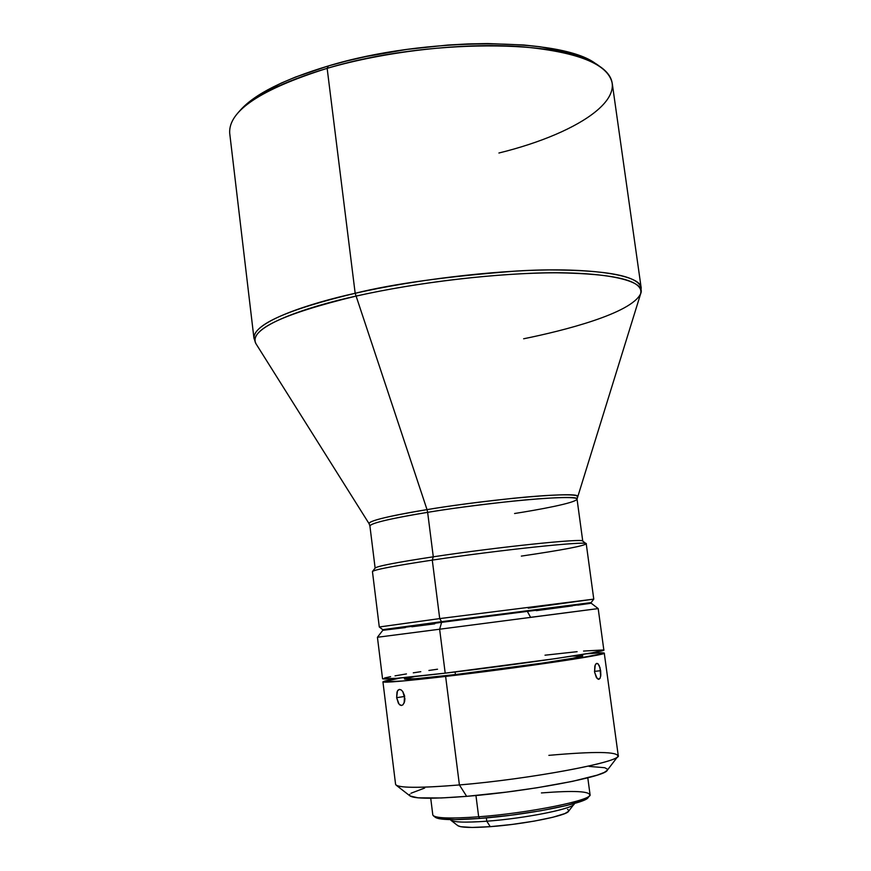 <?xml version="1.0" encoding="UTF-8"?>
<svg xmlns="http://www.w3.org/2000/svg" width="871" height="871" viewBox="0 0 871 871"><rect width="100%" height="100%" fill="white"/><g stroke="black" fill="none" stroke-linecap="round" stroke-linejoin="round"><path stroke-width="1.31" d="M599.117 665.259L600.642 670.692L594.49 671.389L600.642 670.692L600.816 675.21L599.999 678.422L598.333 679.282L597.005 678.346L594.566 672.02L594.817 666.163L595.666 664.214L596.787 663.364L597.996 663.735L600.032 667.709L600.652 676.484M402.761 691.53L404.906 698.705L404.59 701.667L402.99 704.77L401.466 705.488L399.114 704.258L396.643 697.682L397.448 690.921L399.321 689.429L401.161 689.908L402.761 691.53L404.514 695.559L404.155 703.006M398.417 703.3L396.643 697.682L404.699 696.441L396.643 697.682L397.002 691.955M514.576 513.509C537.331 509.949 575.96 503.013 577.038 499.094C577.549 496.35 547.707 497.483 512.442 501.173C476.067 505.191 447.803 508.914 427.639 512.344L427.03 509.622C447.629 506.095 476.524 502.306 513.694 498.245C549.721 494.532 579.106 493.65 577.233 496.666C582.993 491.081 495.011 498.354 427.03 509.622L355.172 293.277C311.023 302.945 252.742 321.595 253.951 338.22C253.646 324.578 287.386 309.597 355.172 293.277L327.148 68.341L328.4 65.935C284.207 79.261 254.887 93.959 240.44 110.062L237.783 113.067C252.394 96.779 282.193 81.863 327.148 68.341C260.854 89.267 228.365 110.867 229.694 133.154L253.951 338.22L255.878 343.577M255.878 343.588C246.232 326.886 309.085 306.222 355.825 296.151C282.487 313.963 249.171 329.771 255.878 343.588L369.097 523.7C368.781 520.847 388.096 516.155 427.03 509.622L427.639 512.344C390.045 518.604 370.806 523.155 369.914 525.997L375.129 568.088M382.75 629.668L441.543 621.687L439.713 618.595L593.772 599.128L586.248 543.852C589.983 540.553 500.956 549.775 432.277 560.107L433.29 556.809C397.013 562.328 377.655 566.063 375.194 567.99L372.505 571.452C374.955 569.547 394.879 565.769 432.277 560.107C393.431 565.987 373.485 569.83 372.45 571.616L379.288 626.978L439.713 618.595L379.288 626.989L382.75 629.668L441.543 621.687L439.713 618.595L432.277 560.107L439.713 618.595L593.772 599.128L528.24 608.187M604.267 653.13C603.919 652.575 597.92 652.804 586.248 653.838L601.284 652.836L604.06 653.348L573.249 659.249L513.357 667.894L445.625 676.44L459.409 784.945C422.054 788.015 400.954 788.081 396.109 785.141L410.089 795.996C414.716 798.827 433.573 798.947 466.66 796.344L459.409 784.945L445.625 676.44C405.233 681.078 384.34 682.886 382.935 681.873C383.131 681.253 388.989 679.946 400.54 677.954L382.935 681.873L395.586 784.357C397.318 788.059 418.603 788.255 459.409 784.945C531.658 778.957 623.462 761.439 618.225 755.44L604.267 653.13C608.851 654.567 517.113 668.177 445.625 676.44L402.663 681.013L382.935 681.873M430.72 798.228L432.811 814.951C434.291 818.239 449.578 818.86 478.669 816.791C452.593 818.686 437.492 818.359 433.377 815.8L435.467 817.423C439.528 819.949 454.281 820.286 479.736 818.446L478.669 816.791L475.947 795.506L478.669 816.791C529.328 813.089 593.565 799.959 590.037 794.526L587.794 777.825M450.416 819.6C451.831 822.268 463.949 822.801 486.78 821.211C466.235 822.67 454.27 822.355 450.884 820.264L457.852 825.686C460.988 827.624 471.788 827.951 490.242 826.666L486.78 821.211L486.356 817.902L486.78 821.211C526.324 818.37 576.526 808.038 574.207 803.53M439.626 629.221L441.63 622.34L382.826 630.288L441.63 622.34L439.626 629.221L377.426 637.267L439.626 629.221L445.201 673.152L439.626 629.221L598.192 608.589L439.626 629.221M527.576 611.812L530.591 617.332L598.192 608.589L603.843 650.027C608.404 651.334 516.677 664.823 445.201 673.152L555.35 658.65L592.269 652.782L603.843 650.027M398.025 690.137L399.462 689.407L401.139 689.897M404.525 679.032L416.098 678.683L455.413 674.568L455.087 671.977L455.413 674.568C512.649 667.948 586.118 657.061 582.677 655.863L572.911 658.236L543.123 663.016L455.413 674.568C422.729 678.335 405.766 679.816 404.514 678.999L404.34 677.594M382.554 678.77C383.948 679.696 404.83 677.823 445.201 673.152L396.327 678.324L382.554 678.77L377.426 637.267L382.826 630.288M404.253 626.891L569.612 605.41L451.33 620.49L451.396 621.056L451.33 620.49L404.307 627.283M375.14 568.164C376.152 566.346 395.543 562.568 433.29 556.809L427.639 512.344L433.29 556.809C499.921 546.727 586.335 537.875 582.764 541.196M596.014 63.91L579.585 55.864L568.142 52.249L540.14 46.762L523.852 44.987L487.575 43.55L468.01 43.931L447.814 45.042L406.605 49.451L366.103 56.539L346.778 60.981L328.4 65.935L295.367 77.105L281.072 83.159L257.664 95.81L248.725 102.245L240.385 110.116M640.697 293.603L641.187 287.931L612.259 83.464C608.383 63.866 577.135 51.531 518.517 46.446C461.358 42.744 385.385 51.378 327.148 68.341L355.172 293.277C414.65 279.82 491.625 270.565 548.948 269.912C607.653 270.043 638.399 276.053 641.187 287.931C641.023 274.06 584.332 266.907 516.677 271.023C446.899 276.412 393.061 283.826 355.172 293.277L427.03 509.622C402.783 513.498 367.736 520.292 369.097 523.7L369.914 525.997C370.186 522.589 404.013 516.111 427.639 512.344C493.977 501.402 580.358 494.031 577.038 499.094L640.697 293.614C643.571 280.658 615.547 273.712 556.602 272.786C498.822 272.775 417.873 282.15 355.825 296.151C392.407 287.876 454.51 277.152 524.298 273.592C594.632 269.868 647.425 278.916 640.697 293.614C631.388 313.582 563.199 330.784 523.645 338.775M441.543 621.687L591.115 602.612L441.543 621.687M533.139 610.397L534.533 610.223M544.462 608.894L546.28 608.655M554.664 607.523L556.003 607.348M404.525 626.88L407.378 626.565M412.723 625.922L433.17 623.364M445.016 621.861L446.551 621.665M383.273 630.256L405.353 627.577M411.82 626.761L434.76 623.843M536.296 610.658L572.487 605.857M577.767 605.138L591.159 603.244M591.202 603.222L441.63 622.34L591.202 603.222L598.192 608.589M603.766 649.94L583.548 651.062M577.114 651.682L545.006 655.199M437.536 669.211L428.902 670.463M420.791 671.683L413.279 672.837M406.441 673.925L395.042 675.852M390.611 676.669L384.568 677.965M582.645 655.819L572.301 656.092M414.596 676.571L404.797 678.759M599.999 678.422L598.813 679.315L596.352 677.464L594.566 672.02L595.198 665.063L596.2 663.637L597.996 663.735M424.656 788.059L411.047 793.209M409.827 794.287L409.555 795.256M410.078 795.996L418.08 797.836L441.347 797.967L466.66 796.344L506.432 792.109L536.917 787.787L572.628 781.331L597.277 775.114L604.234 772.435L607.174 770.389C605.138 776.812 527.086 791.521 466.66 796.344L459.409 784.945C527.837 779.262 616.265 762.931 617.92 756.333L607.174 770.4M607.327 770.171L607.425 769.224L604.79 767.721L589.144 766.426M435.456 817.423L439.104 818.707L454.695 819.633L479.736 818.446L510.232 815.31L540.989 810.716L566.727 805.479L583.298 800.493L588.132 797.564M457.841 825.675L460.672 826.699L472.136 827.45L490.242 826.666L512.148 824.434L534.206 821.124L552.78 817.281L564.898 813.547L568.6 811.271M568.839 810.509L567.598 809.399M573.924 804.292C571.779 809.105 523.917 818.533 486.78 821.211L490.242 826.666C523.558 824.314 566.488 815.789 568.567 811.304L573.924 804.292M541.414 792.926C574.49 790.378 590.582 791.227 589.711 795.495C587.315 801.353 526.117 813.307 478.669 816.791L479.736 818.446C526.008 815.071 585.693 803.389 588.099 797.607L589.711 795.495M548.861 755.353C595.035 751.259 618.051 751.586 617.92 756.333M586.139 543.7L582.655 541.043C583.211 538.169 498.288 546.977 433.29 556.809L432.277 560.107C499.344 550.015 586.912 540.847 586.139 543.7C585.083 545.736 563.483 549.873 521.348 556.101M599.313 66.109L595.971 63.888C562.111 37.235 425.015 36.56 328.4 65.935L327.148 68.341C425.494 38.498 565.116 39.13 599.313 66.109C639.009 92.489 582.971 132.37 498.92 153.013M403.023 704.748L401.466 705.488L399.865 704.966M577.038 499.094L582.753 541.12M582.481 654.459L582.677 655.863M593.772 599.128L591.115 602.612"/></g></svg>
